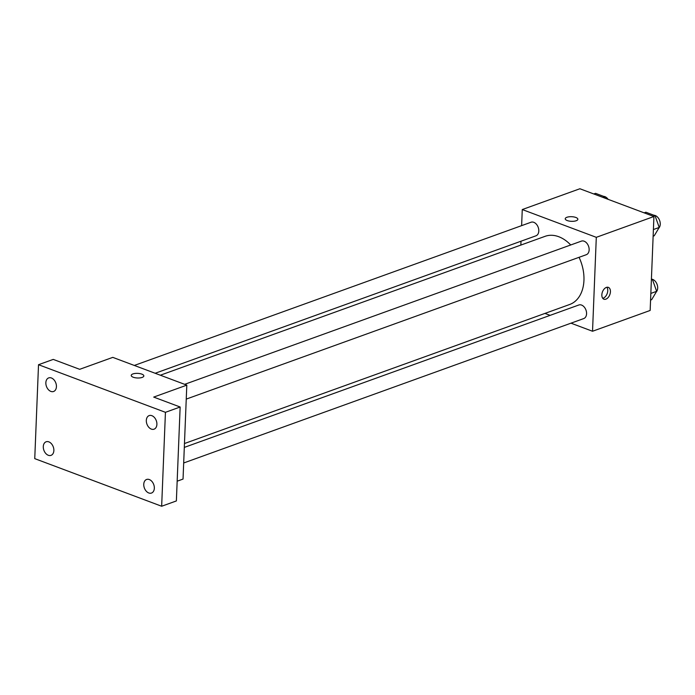 <?xml version="1.0" encoding="UTF-8"?>
<svg xmlns="http://www.w3.org/2000/svg" width="695" height="695" viewBox="0 0 695 695"><rect width="100%" height="100%" fill="white"/><g stroke="black" fill="none" stroke-linecap="round" stroke-linejoin="round"><path stroke-width="1.04" d="M521.624 225.64L522.266 209.551L579.891 188.753L653.926 216.519L650.155 310.457L592.531 331.254L570.986 323.175M522.266 209.551L596.301 237.325L653.926 216.519M576.172 220.749A6.316 2.311 -177.7 0 1 569.196 221.079A6.316 2.311 -177.7 0 1 565.235 218.76A6.316 2.311 -177.7 0 1 571.638 216.701A6.316 2.311 -177.7 0 1 577.858 219.264A6.316 2.311 -177.7 0 1 576.172 220.749M184.462 443.54L569.7 304.48A36.227 25.046 -109.8 0 0 583.948 280.363A36.227 25.046 -109.8 0 0 579.057 257.315M570.717 244.979A36.227 25.046 -109.8 0 0 545.097 236.326L160.345 375.213M520.842 245.083L520.998 241.217M550.136 315.356L544.958 313.41M596.301 237.325L592.531 331.254M155.167 373.267L535.958 235.814A7.219 4.987 -109.8 0 0 538.799 231.009A7.219 4.987 -109.8 0 0 536.366 224.181A7.219 4.987 -109.8 0 0 531.058 222.235L134.317 365.448M186.251 399.104L586.302 254.7A7.219 4.987 -109.8 0 0 589.143 249.896A7.219 4.987 -109.8 0 0 586.71 243.068A7.219 4.987 -109.8 0 0 581.402 241.122L184.662 384.335M184.305 447.406L578.839 304.992A7.219 4.987 70.2 0 1 585.981 310.092A7.219 4.987 70.2 0 1 583.739 318.571L183.68 462.983M601.844 294.828A6.316 3.935 -69.4 0 1 608.351 287.365A6.316 3.935 -69.4 0 1 609.819 294.663A6.316 3.935 -69.4 0 1 603.92 299.197A6.316 3.935 -69.4 0 1 601.844 294.828M606.874 287.27A6.316 3.935 -69.4 0 1 607.152 293.664A6.316 3.935 -69.4 0 1 602.739 298.294M565.235 218.76A6.316 2.311 -177.7 0 1 571.638 216.701A6.316 2.311 -177.7 0 1 577.858 219.264M38.52 364.71L165.436 412.317L161.657 506.247L34.75 458.639L38.52 364.71L53.237 359.402L79.673 369.314L112.781 357.369L186.807 385.143L183.037 479.072L177.164 481.192M165.436 412.317L180.144 407.009L176.374 500.939L161.657 506.247M186.807 385.143L153.708 397.088L180.144 407.009M142.162 377.411A6.316 2.311 -177.7 0 1 135.186 377.75A6.316 2.311 -177.7 0 1 131.225 375.422A6.316 2.311 -177.7 0 1 137.627 373.363A6.316 2.311 -177.7 0 1 143.839 375.934A6.316 2.311 -177.7 0 1 142.162 377.411M131.225 375.43A6.316 2.311 -177.7 0 1 137.627 373.371A6.316 2.311 -177.7 0 1 143.839 375.934M48.841 441.864A7.219 4.987 70.2 0 1 53.75 448.718A7.219 4.987 70.2 0 1 51.022 455.355A7.219 4.987 70.2 0 1 48.303 455.277A7.219 4.987 70.2 0 1 43.403 448.423A7.219 4.987 70.2 0 1 46.122 441.785A7.219 4.987 70.2 0 1 48.841 441.864M149.312 479.55A7.219 4.987 70.2 0 1 154.221 486.413A7.219 4.987 70.2 0 1 151.493 493.05A7.219 4.987 70.2 0 1 148.773 492.972A7.219 4.987 70.2 0 1 143.874 486.109A7.219 4.987 70.2 0 1 146.593 479.472A7.219 4.987 70.2 0 1 149.312 479.55M151.875 415.68A7.219 4.987 70.2 0 1 156.783 422.534A7.219 4.987 70.2 0 1 154.064 429.18A7.219 4.987 70.2 0 1 151.336 429.093A7.219 4.987 70.2 0 1 146.436 422.239A7.219 4.987 70.2 0 1 149.156 415.601A7.219 4.987 70.2 0 1 151.875 415.68M51.413 377.984A7.219 4.987 70.2 0 1 56.312 384.848A7.219 4.987 70.2 0 1 53.593 391.485A7.219 4.987 70.2 0 1 50.865 391.407A7.219 4.987 70.2 0 1 45.966 384.543A7.219 4.987 70.2 0 1 48.685 377.906A7.219 4.987 70.2 0 1 51.413 377.984M656.28 291.935A7.219 4.987 -109.8 0 0 657.687 288.095A7.219 4.987 -109.8 0 0 651.406 279.121L652.475 279.538L656.653 291.318L651.667 299.667L650.572 300.058M651.38 279.937L652.475 279.538M650.833 293.42L656.653 291.318M644.143 212.852L645.881 212.227L655.038 215.667L659.216 227.447L654.23 235.787L653.135 236.187M653.309 216.293L655.038 215.667M653.404 229.541L659.216 227.447M658.851 228.064A7.219 4.987 -109.8 0 0 660.25 224.224A7.219 4.987 -109.8 0 0 653.934 215.25M593.808 193.966L595.545 193.34L604.702 196.781L605.223 198.249M602.965 197.406L604.702 196.781M608.125 199.343A7.219 4.987 -109.8 0 0 603.599 196.364"/></g></svg>
